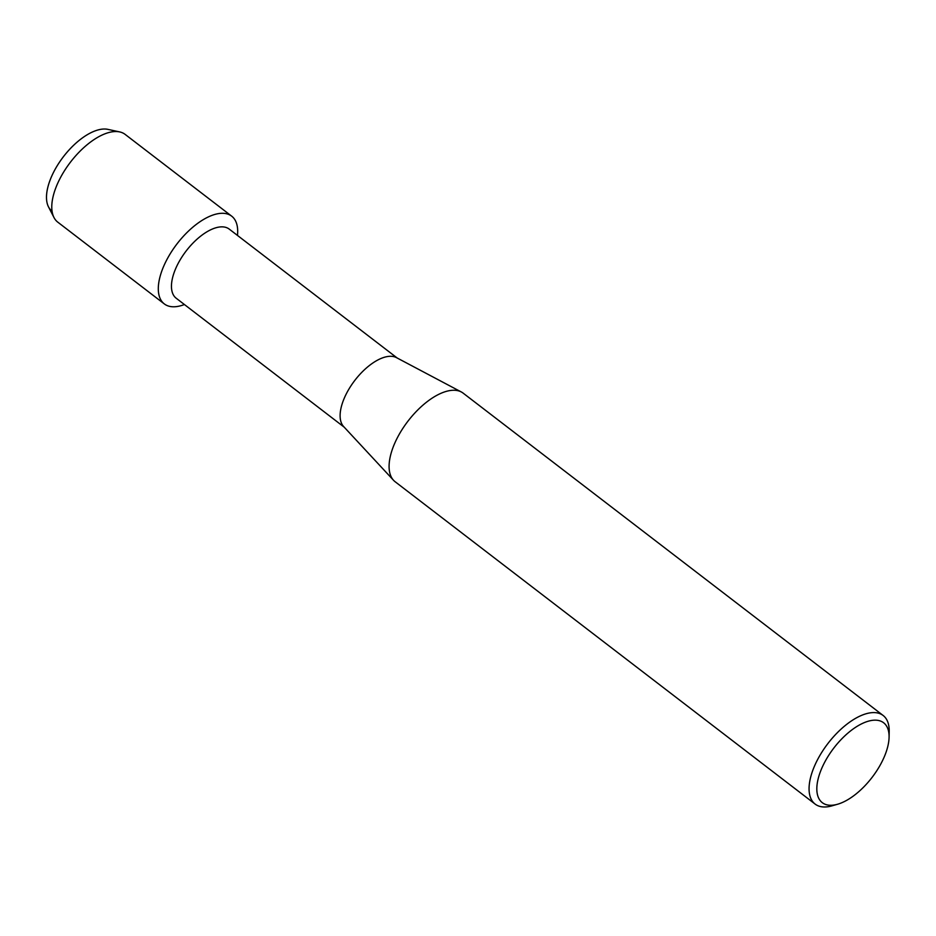 <?xml version="1.0" encoding="UTF-8"?>
<svg xmlns="http://www.w3.org/2000/svg" width="936" height="936" viewBox="0 0 936 936"><rect width="100%" height="100%" fill="white"/><g stroke="black" fill="none" stroke-linecap="round" stroke-linejoin="round"><path stroke-width="1.4" d="M52.042 211.126A50.064 23.962 -52.5 0 1 58.126 164.28A50.064 23.962 -52.5 0 1 104.153 129.016A50.064 23.962 -52.5 0 1 107.944 129.379L119.679 131.917A55.318 26.477 -52.5 0 1 125.143 134.398L231.672 216.157A55.318 26.477 -52.5 0 1 237.463 235.416A55.318 26.477 -52.5 0 0 222.019 213.291A55.318 26.477 -52.5 0 1 231.672 216.157M344.167 427.144L176.19 298.221A43.559 20.849 -52.5 0 1 181.654 257.412A43.559 20.849 -52.5 0 1 221.633 226.851A43.559 20.849 -52.5 0 1 229.238 229.109L397.215 358.032M173.967 306.786A55.318 26.477 -52.5 0 1 166.397 260.547A55.318 26.477 -52.5 0 1 222.019 213.291A55.318 26.477 -52.5 0 0 171.253 252.1A55.318 26.477 -52.5 0 0 164.315 303.919A55.318 26.477 -52.5 0 0 173.967 306.786A55.318 26.477 -52.5 0 0 184.415 304.528A55.318 26.477 -52.5 0 1 173.967 306.786M837.685 804.211L832.186 805.791A55.844 26.735 -52.5 0 1 824.873 806.984A55.844 26.735 -52.5 0 1 815.127 804.082L395.156 481.759A55.844 26.735 -52.5 0 1 393.553 480.297L343.594 426.512A43.559 20.849 -52.5 0 1 351.257 385.386A43.559 20.849 -52.5 0 1 390.289 356.288A43.559 20.849 -52.5 0 1 396.466 357.634L461.331 391.973A55.844 26.735 -52.5 0 1 463.156 393.143L883.139 715.478A55.844 26.735 -52.5 0 1 889.2 731.519L889.083 737.229A50.357 24.102 -52.5 0 1 837.685 804.211A50.357 24.102 -52.5 0 1 831.086 805.276A50.357 24.102 -52.5 0 1 824.195 763.179A50.357 24.102 -52.5 0 1 874.832 720.158A50.357 24.102 -52.5 0 1 889.083 737.229M393.553 480.297A55.844 26.735 -52.5 0 1 403.381 427.565A55.844 26.735 -52.5 0 1 453.41 390.253A55.844 26.735 -52.5 0 1 461.331 391.973M815.127 804.082A55.844 26.735 -52.5 0 1 822.136 751.772A55.844 26.735 -52.5 0 1 873.393 712.588A55.844 26.735 -52.5 0 1 883.139 715.478M164.315 303.919L57.786 222.16A55.318 26.477 -52.5 0 1 53.984 217.526A55.318 26.477 -52.5 0 1 68.141 165.286A55.318 26.477 -52.5 0 1 115.491 131.531A55.318 26.477 -52.5 0 1 119.679 131.917M53.984 217.526L48.485 206.844A50.064 23.962 -52.5 0 1 61.296 159.565A50.064 23.962 -52.5 0 1 104.153 129.016"/></g></svg>
